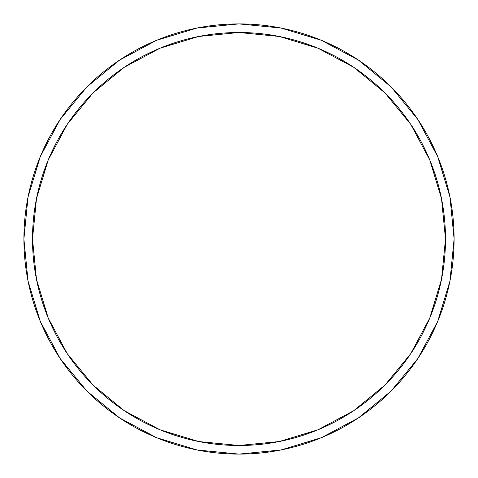 <?xml version="1.0" encoding="UTF-8"?>
<svg xmlns="http://www.w3.org/2000/svg" width="478" height="478" viewBox="0 0 478 478"><rect width="100%" height="100%" fill="white"/><g stroke="black" fill="none" stroke-linecap="round" stroke-linejoin="round"><path stroke-width="0.72" d="M23.9 239A215.1 215.1 0 0 0 239 454.1A215.1 215.1 0 0 0 454.1 239L445.496 239A206.496 206.496 0 0 1 239 445.496A206.496 206.496 0 0 1 32.504 239L36.471 279.283L48.224 318.025L67.302 353.726L92.983 385.017L124.274 410.698L159.975 429.776L198.717 441.529L239 445.496L279.283 441.529L318.025 429.776L353.726 410.698L385.017 385.017L410.698 353.726L429.776 318.025L441.529 279.283L445.496 239L441.529 198.717L429.776 159.975L410.698 124.274L385.017 92.983L353.726 67.302L318.025 48.224L279.283 36.471L239 32.504L198.717 36.471L159.975 48.224L124.274 67.302L92.983 92.983L67.302 124.274L48.224 159.975L36.471 198.717L32.504 239L23.9 239L32.504 239A206.496 206.496 0 0 1 239 32.504A206.496 206.496 0 0 1 445.496 239L454.1 239A215.1 215.1 0 0 0 239 23.9A215.1 215.1 0 0 0 23.9 239A215.1 215.1 0 0 1 239 23.9A215.1 215.1 0 0 1 454.1 239A215.1 215.1 0 0 1 239 454.1A215.1 215.1 0 0 1 23.9 239L28.035 197.038L40.272 156.682L60.108 119.554M60.15 119.494L86.9 86.9L119.44 60.192M119.494 60.15L156.682 40.272L197.038 28.035L238.928 23.9M239 23.9L280.962 28.035L321.318 40.272L358.446 60.108M358.506 60.15L391.1 86.9L417.808 119.44M417.85 119.494L437.729 156.682L449.965 197.038L454.1 238.928M454.1 239L449.965 280.962L437.729 321.318L417.892 358.446M417.85 358.506L391.1 391.1L358.56 417.808M358.506 417.85L321.318 437.729L280.962 449.965L239.072 454.1M239 454.1L197.038 449.965L156.682 437.729L119.554 417.892M119.494 417.85L86.9 391.1L60.192 358.56M60.15 358.506L40.272 321.318L28.035 280.962L23.9 239.072"/></g></svg>
